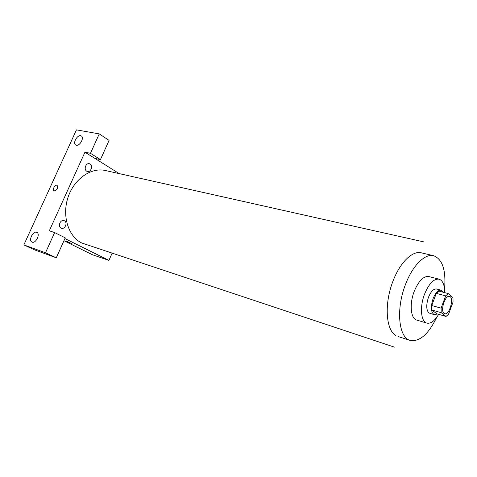 <?xml version="1.0" encoding="UTF-8"?>
<svg xmlns="http://www.w3.org/2000/svg" width="477" height="477" viewBox="0 0 477 477"><rect width="100%" height="100%" fill="white"/><g stroke="black" fill="none" stroke-linecap="round" stroke-linejoin="round"><path stroke-width="0.72" d="M444.069 313.389C440.062 310.819 445.214 294.726 449.495 296.402C454.48 297.332 449.441 315.488 444.695 313.717L444.069 313.389M448.595 314.116L453.043 302.054L452.983 297.588L448.267 293.588L445.661 295.871L441.112 308.16L441.201 312.679L446.025 316.46L448.595 314.116M445.661 295.871L436.294 293.349L431.763 305.524L441.112 308.16M441.201 312.679L431.882 310.014L436.777 313.794L446.025 316.46M431.882 310.014L431.763 305.524M436.294 293.349L438.918 291.095L448.267 293.588M443.294 292.258L441.147 290.207C438.214 289.891 435.519 292.705 433.068 298.656C430.469 307.188 430.892 312.548 434.344 314.725L437.391 313.967M434.344 314.725L428.883 312.948C426.211 310.002 426.068 304.815 428.447 297.386C430.892 291.459 433.593 288.663 436.544 288.984L441.147 290.207M444.642 292.622C444.647 284.966 442.781 280.476 439.043 279.158C433.772 278.592 428.93 283.618 424.512 294.249C419.569 306.961 420.899 321.784 426.849 323.108C430.761 323.907 434.696 320.979 438.649 314.337M439.043 279.158L428.799 276.541C423.463 275.95 418.597 280.911 414.191 291.429C409.266 304.01 410.691 318.719 416.719 320.073L426.849 323.108M444.528 289.157C446.162 270.34 442.531 259.196 433.641 255.726C424.965 253.323 412.504 265.606 405.45 284.572C395.767 309.174 398.653 337.704 410.142 340.405C419.551 342.015 428.406 334.335 436.699 317.366M394.384 347.131L81.728 242.984C68.39 236.509 61.831 215.998 67.967 197.532C73.959 179.018 91.095 167.111 105.363 170.51L423.6 241.839M49.304 230.808L84.954 152.187L90.475 153.32L99.258 133.894L76.445 129.869L23.85 244.904L45.494 252.774L54.634 232.567L49.304 230.808M64.932 238.566L108.935 260.4L112.041 253.317M119.232 173.616L84.954 152.187M86.748 171.225C83.153 169.108 86.462 161.786 89.998 164.016C93.552 166.151 90.29 173.389 86.748 171.225M61.062 228.125C57.3 226.265 60.692 218.776 64.389 220.75C68.104 222.634 64.771 230.045 61.062 228.125M54.336 190.913L54.145 190.848C51.927 189.953 55.034 184.2 57.103 185.356C58.307 187.992 57.383 189.846 54.336 190.913M76.338 145.211L75.837 145.044C72.128 143.44 77.751 133.858 81.197 135.903C84.62 137.334 79.987 146.212 76.338 145.211M32.15 242.155L32.013 242.101C28.107 240.641 33.146 230.433 36.812 232.359C40.628 233.748 35.864 243.765 32.15 242.155M57.168 185.386L57.109 185.356C55.076 184.217 51.975 189.822 54.086 190.818M54.634 232.567L65.254 237.85L56.28 257.801L34.588 249.876L23.85 244.904M56.28 257.801L45.494 252.774M94.929 158.424L100.444 159.586L109.078 140.393L99.258 133.894M100.444 159.586L90.475 153.32M63.96 240.724L92.323 254.7L108.935 260.4M66.637 241.243L71.586 243.544L66.637 241.243M65.993 241.094L71.592 243.544M37.039 216.057L37.248 215.592M62.243 160.94L62.445 160.487M395.654 335.373C385.821 329.786 384.164 303.485 392.953 281.209C399.881 262.714 412.206 250.658 420.988 252.762M398.074 336.529L410.142 340.405M421.298 252.828L433.641 255.726M81.197 135.903L81.501 136.1"/></g></svg>

